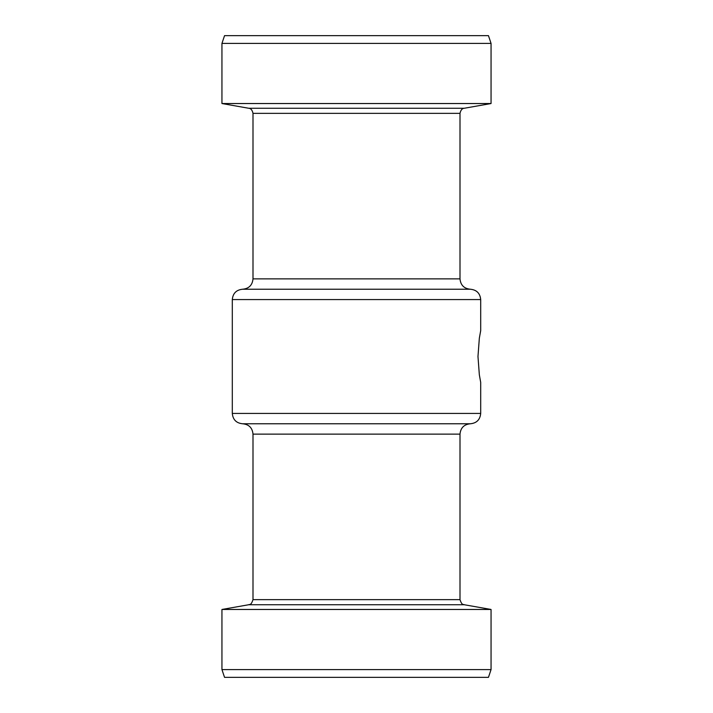 <?xml version="1.0" encoding="UTF-8"?>
<svg xmlns="http://www.w3.org/2000/svg" width="713" height="713" viewBox="0 0 713 713"><rect width="100%" height="100%" fill="white"/><g stroke="black" fill="none" stroke-linecap="round" stroke-linejoin="round"><path stroke-width="1.07" d="M252.999 599.642L460.001 599.642C462.131 606.13 463.619 603.973 464.279 604.74L248.721 604.74C249.381 603.973 250.869 606.13 252.999 599.642L252.999 434.128C252.384 427.836 248.935 424.387 242.652 423.772C236.359 423.166 232.91 419.707 232.304 413.424L480.696 413.424L480.696 382.373L479.341 374.797L477.977 356.5L479.341 338.203L480.696 330.627L480.696 299.576C480.09 293.293 476.64 289.843 470.348 289.228L242.652 289.228C236.359 289.843 232.91 293.293 232.304 299.576L480.696 299.576M242.652 423.772L470.348 423.772C476.64 423.166 480.09 419.707 480.696 413.424M248.721 604.74L221.948 609.463L491.052 609.463L464.279 604.74M491.052 669.587L488.458 677.35L224.542 677.35L221.948 669.587L491.052 669.587L491.052 609.463M356.5 103.537L491.052 103.537L491.052 43.413L221.948 43.413L221.948 103.537L356.5 103.537M221.948 43.413L224.542 35.65L488.458 35.65L491.052 43.413M252.999 434.128L460.001 434.128C460.616 427.836 464.065 424.387 470.348 423.772M242.652 289.228C248.935 288.613 252.384 285.164 252.999 278.872L460.001 278.872C460.616 285.164 464.065 288.613 470.348 289.228M252.999 278.872L252.999 113.358L460.001 113.358L460.001 278.872M252.999 113.358C252.25 110.043 250.833 108.34 248.721 108.26L464.279 108.26C462.167 108.34 460.75 110.043 460.001 113.358M460.001 599.642L460.001 434.128M221.948 669.587L221.948 609.463M232.304 413.424L232.304 299.576M464.279 108.26L491.052 103.537M248.721 108.26L221.948 103.537"/></g></svg>
